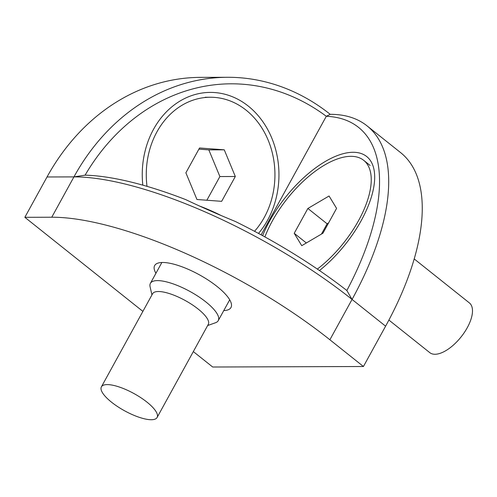 <?xml version="1.0" encoding="UTF-8"?>
<svg xmlns="http://www.w3.org/2000/svg" width="497" height="497" viewBox="0 0 497 497"><rect width="100%" height="100%" fill="white"/><g stroke="black" fill="none" stroke-linecap="round" stroke-linejoin="round"><path stroke-width="0.75" d="M254.526 231.298A77.42 64.337 89.8 0 0 270.399 146.193A77.42 64.337 89.8 0 0 210.337 97.244A77.42 64.337 89.8 0 0 147.019 186.356M199.539 147.982L185.884 172.819L196.949 199.496L221.662 201.335L235.317 176.497L224.259 149.821L199.539 147.982M206.864 200.235L219.885 176.553L208.827 149.877L198.906 149.137M219.885 176.553L235.317 176.497M208.827 149.877L224.259 149.821M388.896 320.056L429.762 352.628A31.783 14.711 -51.4 0 0 435.012 354.268A31.783 14.711 -51.4 0 0 464.403 332.4A31.783 14.711 -51.4 0 0 469.385 302.915L414.163 258.906M317.347 269.088A77.42 35.834 -51.4 0 0 363.655 160.295A77.42 35.834 -51.4 0 0 312.986 172.956A77.42 35.834 -51.4 0 0 264.901 236.926M307.873 208.467L294.218 233.304L301.747 245.68L322.932 233.211L336.587 208.373L329.057 195.998L307.873 208.467L327.107 223.799L321.453 234.081M306.345 242.971L294.218 233.304M328.585 222.923L327.107 223.799M101.4 386.846L152.573 293.764A31.783 9.81 28.8 0 1 158.394 291.515A31.783 9.81 28.8 0 1 192.004 304.605A31.783 9.81 28.8 0 1 208.28 324.386L157.108 417.474A31.783 9.81 28.8 0 1 111.57 402.222A31.783 9.81 28.8 0 1 101.4 386.846A31.783 9.81 28.8 0 1 107.222 384.597A31.783 9.81 28.8 0 1 140.831 397.687A31.783 9.81 28.8 0 1 157.108 417.474M207.647 325.541L215.512 322.746A38.71 11.947 -151.2 0 0 218.245 320.64A38.71 11.947 -151.2 0 0 190.078 291.522A38.71 11.947 -151.2 0 0 150.398 283.346A38.71 11.947 -151.2 0 0 150.088 286.775L151.939 294.92M199.427 205.988A77.42 23.893 28.8 0 1 221.327 215.617M227.483 77.284A222.581 184.959 89.8 0 0 73.941 176.889A222.581 68.704 28.8 0 1 352.056 299.436A222.581 103.016 -51.4 0 0 366.96 125.797A222.581 103.016 -51.4 0 0 330.232 114.335A222.581 184.959 89.8 0 0 227.483 77.284L200.564 77.37A222.581 184.959 -90.2 0 0 47.022 176.982L24.85 217.313L142.887 311.383M193.327 351.584L212.691 367.016L363.431 366.506L385.604 326.175L352.056 299.436L329.884 339.768L363.431 366.506M329.884 339.768A222.581 68.704 -151.2 0 0 51.769 217.22L24.85 217.313M223.768 310.588A43.55 13.444 -151.2 0 0 230.975 307.519A43.55 13.444 -151.2 0 0 199.291 274.76A43.55 13.444 -151.2 0 0 154.654 265.56A43.55 13.444 -151.2 0 0 155.928 273.288M366.96 125.797L400.507 152.529A222.581 103.016 128.6 0 1 385.604 326.175M47.022 176.982L73.941 176.889L85.086 175.168A216.033 66.679 28.8 0 1 185.748 199.62C200.85 206.82 217.319 214.077 235.162 221.395A216.033 66.679 28.8 0 1 346.85 290.509L352.056 299.436M346.85 290.509A216.033 99.984 -51.4 0 0 326.305 116.292L330.232 114.335M261.13 234.851L326.305 116.292A216.033 179.523 89.8 0 0 85.086 175.168M319.472 270.536A82.26 38.07 -51.4 0 0 374.67 178.361A82.26 38.07 -51.4 0 0 336.071 156.089A82.26 38.07 -51.4 0 0 269.641 220.997A82.26 38.07 -51.4 0 0 262.633 235.671M258.496 233.422A82.26 68.356 89.8 0 0 248.295 106.097A82.26 68.356 89.8 0 0 174.41 104.824A82.26 68.356 89.8 0 0 142.819 185.151M73.941 176.889L51.769 217.22M205.168 97.257L210.337 97.244M370.091 165.426L363.655 160.295M218.245 320.64L229.701 299.797M150.398 283.346L161.86 262.497"/></g></svg>
